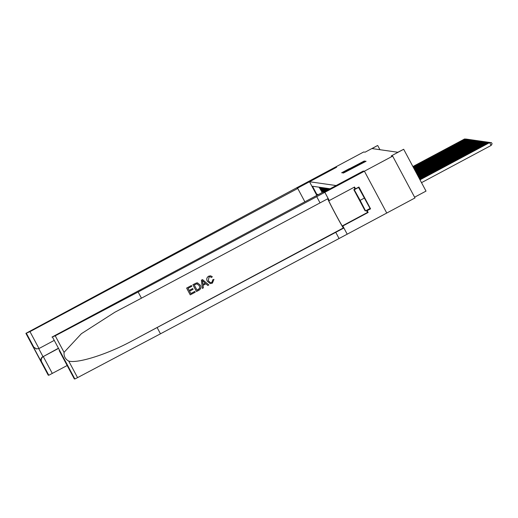 <?xml version="1.0" encoding="UTF-8"?>
<svg xmlns="http://www.w3.org/2000/svg" width="518" height="518" viewBox="0 0 518 518"><rect width="100%" height="100%" fill="white"/><g stroke="black" fill="none" stroke-linecap="round" stroke-linejoin="round"><path stroke-width="0.78" d="M344.23 172.643L366.096 161.266L344.23 172.643M349.436 168.615L341.615 172.798L343.24 172.28L364.277 161.007L349.501 168.732M304.869 201.806L297.759 188.481L297.079 188.384L336.629 167.243L309.518 181.74L336.117 185.554L363.235 171.057L364.419 171.225L363.235 171.057L323.698 192.197L323.018 192.1L51.975 337.082L55.232 335.8L138.138 291.984L392.663 156.125L391.252 155.924L403.684 149.275L397.83 152.266L372.092 148.582L377.531 145.532L365.106 152.175L363.694 151.975L335.45 167.074L336.629 167.243L335.45 167.074L295.901 188.215L25.9 333.352L48.232 375.174L25.9 333.352L29.979 331.637L38.999 348.536L53.853 340.598M343.939 172.377L342.871 172.973L343.35 173.044L344.502 172.455L365.533 161.189L343.939 172.377L344.101 172.669M342.722 172.954L364.918 161.098L342.722 172.954M392.663 156.125L414.996 197.947L386.752 213.047L364.419 171.225M329.474 189.109L329.137 188.902L329.299 189.199M329.176 189.264L328.723 188.843L329.001 189.361M328.885 189.426L328.315 188.785L328.703 189.517M328.587 189.582L327.9 188.727L328.412 189.679M328.289 189.737L327.493 188.669L328.114 189.834M327.998 189.899L327.078 188.61L327.816 189.989M327.7 190.054L326.67 188.552L327.518 190.151M327.402 190.216L326.256 188.494L327.227 190.307M327.104 190.371L325.841 188.435L326.929 190.469M326.813 190.533L325.433 188.377L326.631 190.624M326.515 190.689L325.019 188.312L326.34 190.786M326.217 190.844L324.611 188.254L326.042 190.941M325.926 191.006L324.197 188.196L325.744 191.097M325.628 191.161L323.782 188.138L325.453 191.259M325.33 191.323L323.374 188.079L325.155 191.414M325.039 191.479L322.96 188.021L324.857 191.576M324.741 191.641L322.552 187.963L324.566 191.731M324.443 191.796L322.138 187.904L324.268 191.893M324.151 191.951L321.723 187.846L323.931 191.971A5.128 5.122 -81.9 0 0 323.97 192.048M323.854 192.113A5.128 5.122 98.1 0 1 323.763 191.945L321.315 187.781L323.517 191.913A5.128 5.122 -81.9 0 0 323.679 192.191M323.517 192.172A5.128 5.122 98.1 0 1 323.355 191.887L320.901 187.723L323.102 191.854A5.128 5.122 -81.9 0 0 323.271 192.133M323.102 192.113A5.128 5.122 98.1 0 1 322.941 191.828L320.739 187.704L322.695 191.789A5.128 5.122 -81.9 0 0 322.908 192.159M322.798 192.217A5.128 5.122 98.1 0 1 322.526 191.77L320.325 187.645L322.28 191.731A5.128 5.122 -81.9 0 0 322.636 192.307M322.533 192.359A5.128 5.122 98.1 0 1 322.118 191.712L319.917 187.587L321.872 191.673A5.128 5.122 -81.9 0 0 322.377 192.443M316.815 195.416L309.518 181.74M316.932 195.351L316.258 194.088L316.712 194.153L312.49 186.24L330.115 188.766M319.094 187.186L321.704 191.654A5.128 5.122 98.1 0 0 322.274 192.502M414.601 197.203L426.016 191.103L403.684 149.275M379.953 149.708L377.739 145.564M316.712 194.153L318.285 194.632M316.258 194.088L318.207 194.671M344.858 172.209L363.934 162.011L344.884 172.254M347.066 170.474L352.978 167.431L347.066 170.474M421.51 182.66L491.116 145.448L489.607 142.625L419.969 179.778M420.001 179.837L489.607 142.625L491.498 142.683L492.1 143.81L491.116 145.448M489.504 142.612L491.498 142.683M362.943 206.617L355.769 192.929L362.943 206.617M358.456 187.276L370.066 208.456L365.546 210.871L365.106 210.813L353.82 189.672L354.26 189.737L360.127 200.336L365.546 210.871M358.78 187.322L354.26 189.737M355.406 188.824L353.82 189.672M364.646 197.921L360.127 200.336M194.794 291.427L195.215 292.21L190.261 294.859L186.635 288.079L191.42 285.522L191.835 286.305L188.015 288.351L189.128 290.436L192.69 288.532L193.104 289.316L189.543 291.22L190.799 293.57L194.794 291.427L190.792 293.557M192.69 288.532L189.115 290.417M191.42 285.522L186.616 288.079A16.693 0.434 -118.1 0 0 190.242 294.859L190.261 294.859M197.494 282.873L200.246 285.114C201.418 287.276 200.984 288.979 198.944 290.216L196.516 291.517L192.897 284.732A16.693 0.434 -118.1 0 0 196.497 291.511L196.516 291.517M197.688 282.906L196.445 282.951L192.877 284.732L196.464 282.951L197.708 282.912M211.888 282.407L212.853 279.688L213.96 279.403L212.853 279.688L211.862 282.401L210.425 282.66L211.862 282.401M210.567 275.809L208.644 276.191C206.708 277.48 206.274 279.176 207.336 281.287L207.368 281.293C206.3 279.183 206.734 277.486 208.663 276.191L210.567 275.809L212.328 276.767L211.448 277.48M327.687 198.744A16.693 0.434 -118.1 0 0 335.735 214.556A16.693 0.434 -118.1 0 0 343.363 227.92L343.881 227.998L347.209 234.188L386.752 213.047M138.138 291.984L141.44 298.174L114.867 312.224L81.397 333.702L64.064 352.344C63.733 356.242 65.287 359.155 68.732 361.085C77.855 363.655 107.608 354.195 131.74 341.058L343.881 227.998M202.519 279.591L201.418 280.16L202.35 288.384L201.437 280.167L202.519 279.591L208.832 284.932L207.815 285.476L205.931 283.799L203.043 285.347L203.38 287.846L202.37 288.39M205.899 283.799L207.815 285.476M157.161 327.622L160.47 333.806L347.183 234.188M324.851 192.359L328.159 198.549L141.44 298.174M59.188 350.589L74.307 378.904L74.87 378.988L52.538 337.166M68.732 361.085L77.564 377.628L160.47 333.806M324.877 192.366L329.254 200.563L354.558 187.03L355.523 188.837L354.759 188.727L354.934 189.076A14.42 0.376 61.9 0 1 354.098 187.276M369.742 208.631L370.564 208.845L358.916 187.024L355.523 188.837M370.564 208.845L367.171 210.651L368.143 212.464L342.832 225.99L347.209 234.188M329.254 200.563L328.716 200.485A14.42 0.376 -118.1 0 0 328.703 200.485A14.42 0.376 -118.1 0 0 335.107 213.254A14.42 0.376 -118.1 0 0 342.294 225.919L342.832 225.99M77.564 377.628L74.87 378.988M368.143 212.464L367.605 212.386A14.42 0.376 61.9 0 1 366.343 210.45L367.171 210.651M369.8 208.735L366.407 210.548M59.233 350.68L60.14 351.78M67.094 365.397L66.602 363.895M211.48 277.486L210.224 276.761L209.032 277L208.32 280.775L210.45 282.666M213.96 279.403L212.393 283.139L210.237 283.618L207.368 281.293M202.603 282.161L202.907 284.408L205.225 283.171L202.396 280.659L202.603 282.161M205.225 283.171L202.907 284.388M203.613 281.74L205.193 283.165M197.054 290.222L199.799 288.137L199.288 285.612L196.84 283.812L194.269 285.004L197.054 290.222M197.222 283.819L196.84 283.812M198.452 289.478L197.047 290.209M199.799 288.137L198.426 289.471M199.288 285.612L199.767 288.137M196.814 283.806L199.249 285.606M297.759 188.481L29.979 331.637M67.159 365.52L48.796 375.252L48.232 375.174M58.133 348.62L43.285 356.559L52.312 373.459M58.042 348.446L43.285 356.559C41.349 357.867 40.78 359.596 41.582 361.745L41.239 361.7C40.436 359.55 41.006 357.821 42.942 356.514L38.753 348.659M41.239 361.7L33.333 346.892L36.279 348.899L38.999 348.536M33.333 346.892L36.623 348.944M419.884 179.616L489.193 142.567L419.852 179.565M489.283 142.728L491.109 142.664M489.089 142.547L491.083 142.625M419.768 179.403L488.785 142.508L419.742 179.345M488.869 142.67L490.695 142.605M488.681 142.489L490.675 142.567M419.651 179.183L488.37 142.45L419.625 179.131M488.455 142.612L490.281 142.547M488.267 142.431L490.261 142.508M419.535 178.969L487.956 142.385L419.509 178.911M488.047 142.554L489.873 142.489M487.859 142.372L489.847 142.444M419.418 178.749L487.548 142.327L419.392 178.697M487.632 142.489L489.458 142.431M487.444 142.314L489.439 142.385M419.302 178.535L487.134 142.269L419.276 178.477M487.224 142.431L489.05 142.372M487.03 142.256L489.024 142.327M419.191 178.315L486.726 142.21L419.159 178.263M486.81 142.372L488.636 142.308M486.622 142.197L488.616 142.269M419.075 178.095L486.311 142.152L419.043 178.043M486.396 142.314L488.221 142.249M486.208 142.139L488.202 142.21M418.958 177.881L485.897 142.094L418.926 177.829M485.988 142.256L487.814 142.191M485.8 142.081L487.788 142.152M418.842 177.661L485.489 142.036L418.809 177.609M485.573 142.197L487.399 142.133M485.385 142.023L487.38 142.094M418.725 177.447L485.075 141.977L418.693 177.396M485.165 142.139L486.991 142.074M484.971 141.958L486.965 142.036M418.609 177.227L484.667 141.919L418.583 177.175M484.751 142.081L486.577 142.016M484.563 141.9L486.557 141.977M418.492 177.014L484.252 141.861L418.466 176.955M484.336 142.023L486.162 141.958M484.149 141.841L486.143 141.913M418.376 176.793L483.838 141.796L418.35 176.742M483.929 141.964L485.755 141.9M483.741 141.783L485.729 141.854M418.259 176.58L483.43 141.738L418.233 176.521M483.514 141.9L485.34 141.841M483.326 141.725L485.321 141.796M418.143 176.36L483.016 141.679L418.117 176.308M483.106 141.841L484.932 141.783M482.912 141.667L484.906 141.738M418.026 176.146L482.608 141.621L418 176.088M482.692 141.783L484.518 141.718M482.504 141.608L484.498 141.679M417.916 175.926L482.193 141.563L417.884 175.874M482.277 141.725L484.103 141.66M482.09 141.55L484.084 141.621M417.799 175.712L481.779 141.505L417.767 175.654M481.87 141.667L483.695 141.602M481.682 141.492L483.67 141.563M417.683 175.492L481.371 141.446L417.65 175.44M481.455 141.608L483.281 141.543M481.267 141.433L483.262 141.505M417.566 175.278L480.957 141.388L417.534 175.22M481.047 141.55L482.873 141.485M480.853 141.369L482.847 141.446M417.45 175.058L480.549 141.33L417.417 175.006M480.633 141.492L482.459 141.427M480.445 141.31L482.439 141.388M417.333 174.844L480.134 141.265L417.307 174.786M480.218 141.433L482.044 141.369M480.031 141.252L482.025 141.323M417.217 174.624L479.72 141.207L417.191 174.572M479.81 141.375L481.636 141.31M479.623 141.194L481.61 141.265M417.1 174.404L479.312 141.149L417.074 174.352M479.396 141.31L481.222 141.252M479.208 141.136L481.203 141.207M416.984 174.19L478.897 141.09L416.958 174.139M478.988 141.252L480.814 141.187M478.794 141.077L480.788 141.149M416.867 173.97L478.49 141.032L416.841 173.918M478.574 141.194L480.4 141.129M478.386 141.019L480.38 141.09M416.757 173.757L478.075 140.974L416.725 173.698M478.159 141.136L479.985 141.071M477.972 140.961L479.966 141.032M416.64 173.536L477.661 140.915L416.608 173.485M477.751 141.077L479.577 141.013M477.564 140.902L479.551 140.974M416.524 173.323L477.253 140.857L416.491 173.265M477.337 141.019L479.163 140.954M477.149 140.838L479.144 140.915M416.407 173.103L476.838 140.799L416.375 173.051M476.929 140.961L478.755 140.896M476.735 140.779L478.729 140.857M416.291 172.889L476.43 140.741L416.258 172.831M476.515 140.902L478.341 140.838M476.327 140.721L478.321 140.799M416.174 172.669L476.016 140.676L416.148 172.617M476.107 140.844L477.926 140.779M475.912 140.663L477.907 140.734M416.058 172.455L475.602 140.618L416.032 172.397M475.692 140.779L477.518 140.721M475.505 140.605L477.492 140.676M415.941 172.235L475.194 140.559L415.915 172.183M475.278 140.721L477.104 140.663M475.09 140.546L477.084 140.618M415.825 172.021L474.779 140.501L415.799 171.963M474.87 140.663L476.696 140.598M474.676 140.488L476.67 140.559M415.708 171.801L474.371 140.443L415.682 171.749M474.456 140.605L476.282 140.54M474.268 140.43L476.262 140.501M415.591 171.587L473.957 140.384L415.565 171.529M474.048 140.546L475.867 140.482M473.853 140.372L475.848 140.443M415.481 171.367L473.543 140.326L415.449 171.316M473.633 140.488L475.459 140.423M473.446 140.313L475.433 140.384M415.365 171.154L473.135 140.268L415.332 171.095M473.219 140.43L475.045 140.365M473.031 140.248L475.025 140.326M415.248 170.934L472.72 140.21L415.216 170.882M472.811 140.372L474.637 140.307M472.617 140.19L474.611 140.268M415.132 170.713L472.312 140.151L415.099 170.662M472.397 140.313L474.223 140.248M472.209 140.132L474.203 140.203M415.015 170.5L471.898 140.087L414.983 170.448M471.989 140.255L473.808 140.19M471.794 140.074L473.789 140.145M414.899 170.28L471.49 140.028L414.873 170.228M471.574 140.19L473.4 140.132M471.386 140.015L473.374 140.087M414.782 170.066L471.076 139.97L414.756 170.008M471.16 140.132L472.986 140.074M470.972 139.957L472.966 140.028M414.665 169.846L470.661 139.912L414.64 169.794M470.752 140.074L472.578 140.009M470.558 139.899L472.552 139.97M414.549 169.632L470.253 139.854L414.523 169.574M470.338 140.015L472.163 139.951M470.15 139.841L472.144 139.912M414.432 169.412L469.839 139.795L414.406 169.36M469.93 139.957L471.749 139.892M469.735 139.782L471.73 139.854M414.322 169.198L469.431 139.737L414.29 169.14M469.515 139.899L471.341 139.834M469.327 139.724L471.322 139.795M414.206 168.978L469.017 139.679L414.173 168.926M469.101 139.841L470.927 139.776M468.913 139.659L470.907 139.737M414.089 168.764L468.602 139.62L414.057 168.706M468.693 139.782L470.519 139.718M468.499 139.601L470.493 139.679M413.973 168.544L468.194 139.556L413.94 168.492M468.278 139.724L470.104 139.659M468.091 139.543L470.085 139.614M413.856 168.331L467.78 139.497L413.824 168.272M467.871 139.666L469.696 139.601M467.676 139.484L469.671 139.556M413.74 168.11L467.372 139.439L413.714 168.059M467.456 139.601L469.282 139.543M467.268 139.426L469.263 139.497M413.623 167.897L466.958 139.381L413.597 167.838M467.042 139.543L468.868 139.478M466.854 139.368L468.848 139.439M413.506 167.677L466.543 139.323L413.481 167.625M466.634 139.484L468.46 139.42M466.44 139.31L468.434 139.381M413.39 167.456L466.135 139.264L413.364 167.405M466.219 139.426L468.045 139.361M466.032 139.251L468.026 139.323M413.273 167.243L465.721 139.206L413.247 167.191M465.811 139.368L467.637 139.303M465.617 139.193L467.612 139.264M413.163 167.023L465.313 139.148L413.131 166.971M465.397 139.31L467.223 139.245M465.209 139.128L467.204 139.206M413.047 166.809L464.899 139.089L413.014 166.757M464.983 139.251L466.809 139.187M464.795 139.07L466.789 139.148M412.93 166.589L464.484 139.031L412.898 166.537M464.575 139.193L466.401 139.128M464.381 139.012L466.375 139.089M131.74 341.058L343.363 227.92M335.683 232.181L338.986 238.371M319.962 202.739L316.653 196.549M55.232 335.8L64.064 352.344M367.605 212.386L342.294 225.919M48.796 375.252L41.582 361.745M33.676 346.937L26.463 333.43M67.385 365.358L59.576 350.725M67.042 365.307L74.307 378.904"/></g></svg>
